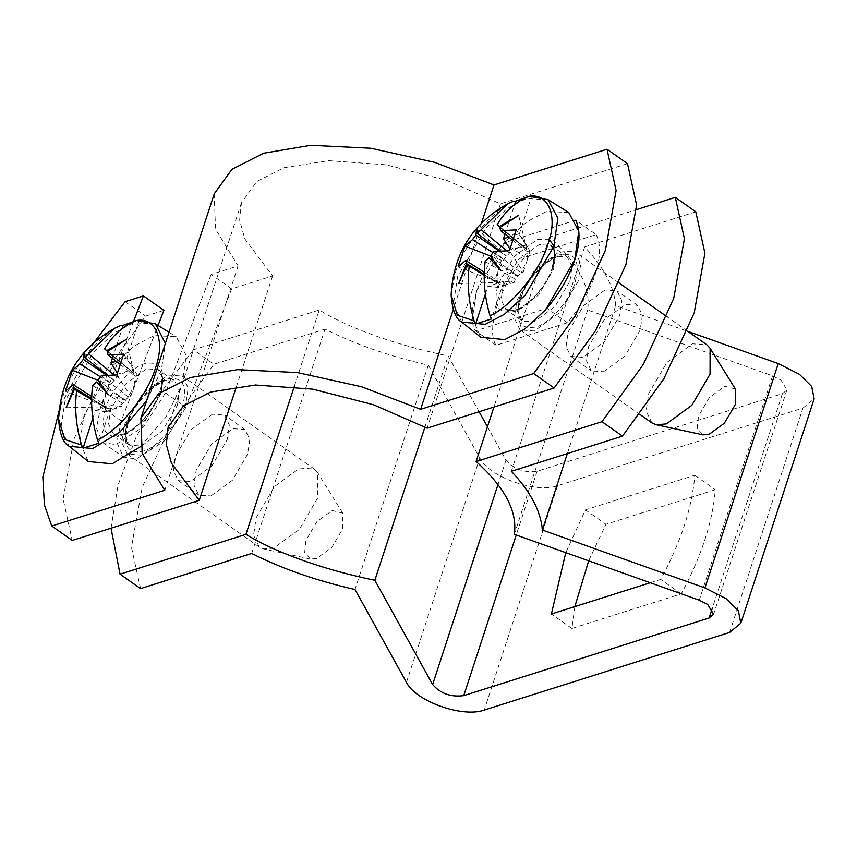 <?xml version="1.0" encoding="UTF-8"?>
<svg xmlns="http://www.w3.org/2000/svg" width="857" height="857" viewBox="0 0 857 857"><rect width="100%" height="100%" fill="white"/><g stroke="black" fill="none" stroke-linecap="round" stroke-linejoin="round"><path stroke-width="0.64" stroke-dasharray="4.29 3.21" d="M487.451 426.797L505.962 460.198C513.846 469.272 524.216 472.968 537.082 471.286L782.441 393.652L786.93 389.956L781.048 380.144L772.575 375.848L587.645 309.988C590.944 287.213 578.207 262.949 549.433 237.175L636.526 209.622M695.798 211.797L584.667 246.955C603.864 267.352 614.201 286.924 615.701 305.692L687.732 331.348M729.607 632.445L802.934 408.103L557.575 485.726C536.064 493.718 488.822 476.899 479.781 458.024L428.318 365.157C389.614 356.33 355.173 344.31 325.007 329.109L213.886 364.268L193.393 349.827L319.265 309.998C352.12 330.191 402.897 346.689 448.179 355.923L479.106 411.746M549.433 237.175L493.911 407.064M604.967 290.009L583.531 305.628L568.212 331.809L566.048 346.517L570.869 356.437L582.974 357.315L604.41 341.686L619.729 315.505L621.893 300.796L617.072 290.887L604.967 290.009M294.23 386.582L319.265 309.998M111.024 528.201L118.062 485.03L136.134 436.995L162.648 390.214L193.393 349.827M212.397 414.21L190.961 429.828L175.642 456.01L173.478 470.729L178.299 480.638L190.404 481.516L211.84 465.897L227.159 439.716L229.322 424.997L224.502 415.088L212.397 414.21M140.559 588.609L131.442 547.248L142.155 487.537L172.503 421.612L213.886 364.268M251.679 553.451L325.007 329.109M210.897 495.957L232.333 480.338L247.652 454.156L249.815 439.448L244.995 429.539L232.89 428.661L211.454 444.28L196.124 470.461L193.971 485.169L198.792 495.078L210.897 495.957M428.318 365.157L354.991 589.498M424.943 427.011L448.179 355.923M584.667 246.955L511.35 471.296M603.467 371.756L624.903 356.137L640.222 329.956L642.386 315.237L637.565 305.328L625.46 304.449L604.024 320.068L588.705 346.249L586.542 360.968L591.362 370.877L603.467 371.756M587.645 309.988L514.318 534.329M567.355 453.578L615.701 305.692M802.934 408.103L814.15 398.859M650.249 582.739L660.758 579.418C680.951 541.903 692.295 507.183 694.802 475.26L585.438 509.861L565.759 552.647M574.843 606.606L571.887 628.46L681.251 593.869C701.444 556.343 712.788 521.624 715.295 489.701L605.931 524.302L588.684 560.81M585.438 509.861L605.931 524.302M694.802 475.26L715.295 489.701M571.887 628.46L551.394 614.019M681.251 593.869L660.758 579.418M214.218 193.896L215.514 229.108L238.107 265.927L211.133 274.454L231.626 288.895L272.601 275.933L244.791 238.857L239.639 220.131L241.438 202.798L256.821 181.502L284.074 167.672L328.777 160.666L386.111 164.812L446.797 180.388L500.467 203.837L627.495 163.655M272.601 275.933L236.457 386.518M163.891 310.33L145.572 316.126L104.2 373.47L73.841 439.395L63.129 499.106L72.245 540.467M231.626 288.895L185.937 407.375L164.233 441.055L136.295 458.988L123.333 457.081L116.927 442.587L121.233 420.958L158.052 325.478M211.133 274.454L165.444 392.924L143.74 426.615L115.802 444.547L102.84 442.64L96.434 428.146L100.74 406.507L133.606 321.289M94.109 342.425L60.183 406.282M238.107 265.927L164.78 490.268M481.516 223.088L453.224 309.634M500.467 203.837L427.14 428.179M596.193 234.614C600.896 244.299 600.575 257.571 595.229 274.433C589.509 291.412 580.232 307.524 567.388 322.746L496.117 345.296C485.298 330.331 500.692 283.228 524.923 257.164L596.193 234.614L575.7 220.174L504.43 242.724L524.923 257.164M567.388 322.746L546.895 308.306L475.624 330.856C464.805 315.879 480.199 268.787 504.43 242.724M496.117 345.296L475.624 330.856M125.079 301.685L145.572 316.126M735.36 388.992L724.776 386.282L709.467 397.444L698.519 416.138L697.244 428.468L703.04 434.853M651.888 422.887L646.146 411.081L648.717 393.567L666.96 362.404L692.488 343.807L706.886 344.846M512.518 240.003L527.708 251.958L526.723 261.599L530.129 251.187L527.708 251.958L525.577 248.144L498.078 225.273M493.075 252.686L503.841 259.51L501.42 260.271L498.024 270.683L503.841 259.51L509.497 253.083L518.496 247.394L525.437 248.037L498.817 226.012M578.196 281.214L559.953 312.387L534.425 330.984L520.028 329.934L514.286 318.14L516.857 300.625L535.1 269.452L560.617 250.855L575.026 251.904L580.767 263.699L578.196 281.214M568.769 212.493L546.616 211.411L527.076 221.631L505.78 241.171L476.588 291.037L472.421 318.354L480.809 337.294M490.493 256.039L518.142 276.158L493.664 260.699M485.148 261.449L515.25 279.211L520.906 272.783L493.868 251.53M500.134 227.287L526.809 249.644L499.802 227.544M499.149 251.026L506.508 256.061L499.974 250.972M506.648 250.715L509.497 253.083L510.526 249.923L509.883 248.894M484.216 274.626L497.842 282.585L484.216 274.326M484.28 272.247L497.039 280.335L499.299 284.256L484.205 275.365M485.373 294.144L487.912 286.367L498.271 287.416L506.241 284.888L515.25 279.211L514.221 282.371L503.862 281.321L491.564 318.933M530.354 195.996L531.736 196.049L519.438 233.661L526.477 244.877L525.437 248.037M498.271 287.416L499.299 284.256L506.241 284.888L514.221 282.371M504.998 234.09L514.682 204.459M526.477 244.877L510.526 249.923M523.316 272.023L526.723 261.599L520.906 272.783L523.316 272.023L509.412 250.705M494.618 281.107L497.039 280.335L498.024 270.683L494.618 281.107L458.163 266.923M490.504 256.018L501.42 260.271M530.129 251.187L516.225 229.869M528.458 196.553L531.736 196.049M503.862 281.321L487.912 286.367M519.438 233.661L508.758 237.046M458.699 283.506L497.842 282.585M476.631 228.648L506.508 256.061M518.635 215.353L526.809 249.644M518.142 276.158L500.702 270.223M342.757 528.705L342.789 513.193L332.205 510.493L316.897 521.645L305.949 540.349L304.674 552.669L310.459 559.064L316.49 558.56L331.809 547.409L342.757 528.705M256.147 517.778L274.39 486.605L299.907 468.008L314.315 469.058L317.551 472.518L317.486 498.367L299.243 529.54L273.726 548.126L263.667 548.962L259.317 547.087L253.576 535.293L256.147 517.778M91.699 396.459L104.458 404.536L105.443 394.895L102.047 405.307L104.458 404.536L106.729 408.457L91.635 399.576M101.297 375.741L128.325 396.995L130.746 396.223L134.153 385.811L128.325 396.995L122.68 403.411L113.67 409.1L106.729 408.457L105.7 411.617L121.651 406.572L111.292 405.532L98.994 443.144M124.286 424.826L142.519 393.663L168.047 375.066L182.455 376.105L188.197 387.91L185.615 405.425L167.383 436.588L141.855 455.185L127.447 454.146L121.705 442.341L124.286 424.826M135.877 320.754L137.784 320.197M140.237 446.818L166.215 416.673L182.166 384.193L186.215 355.462L176.199 336.705L154.046 335.623L134.506 345.832L113.21 365.371L84.018 415.249L79.851 442.555L88.239 461.505M106.579 375.237L113.938 380.272L107.393 375.184M114.077 374.916L116.916 377.284L111.271 383.711L100.505 376.887M91.645 398.826L105.272 406.786L91.645 398.526M108.85 384.472L105.443 394.895L111.271 383.711L108.85 384.472L97.934 380.229L125.572 400.369L101.094 384.911M92.577 385.65L122.68 403.411L121.651 406.572M107.564 351.488L134.238 373.845L107.232 351.745M119.948 364.204L135.138 376.159L132.867 372.238L106.247 350.213M105.497 349.474L133.006 372.345L133.906 369.078L117.955 374.123L117.313 373.106M112.428 358.301L122.112 328.67M132.867 372.238L125.925 371.606L116.916 377.284L117.955 374.123M92.802 418.345L95.341 410.578L105.7 411.617M139.166 320.261L126.868 357.862L133.906 369.078M137.559 375.387L135.138 376.159L134.153 385.811L137.559 375.387L123.644 354.08M116.841 374.905L130.746 396.223M102.047 405.307L65.593 391.124M116.188 361.247L126.868 357.862M95.341 410.578L111.292 405.532M126.054 339.565L134.238 373.845M108.121 394.424L125.572 400.369M66.128 407.718L105.272 406.786M113.938 380.272L84.061 352.848M406.454 682.365L479.781 458.024M505.962 460.198L497.992 484.591M772.575 375.848L699.248 600.189M782.441 393.652L712.167 608.663M557.575 485.726L484.248 710.067M537.082 471.286L516.246 535.014M121.233 420.958L100.74 406.507M165.444 392.924L185.937 407.375M503.252 285.392L518.206 259.842L539.139 244.588L550.944 245.445L555.657 255.118L553.547 269.484L538.592 295.044L517.66 310.288L505.844 309.431L501.141 299.757L503.252 285.392M549.273 239.703L537.446 239.457L514.479 256.189L498.067 284.245C492.711 305.435 497.981 314.54 513.879 311.573C527.012 308.863 548.673 284.224 553.268 266.784L554.811 246.859M569.937 281.042L572.048 266.677L567.345 257.004L555.529 256.147L534.597 271.39L519.642 296.95L517.532 311.316L522.245 320.989L534.05 321.846L554.982 306.592L569.937 281.042M519.92 299.65C524.516 282.21 546.177 257.571 559.31 254.861C575.208 251.894 580.478 260.999 575.122 282.189C570.526 299.639 548.866 324.267 535.743 326.978C519.845 329.945 514.564 320.839 519.92 299.65M548.019 199.66L526.284 198.599L507.13 208.615L486.23 227.78L457.606 276.693L453.514 303.485L461.741 322.071M451.136 294.819L455.185 273.233C462.587 246.848 491.747 210.672 513.15 201.341M160.977 393.684L146.011 419.244L125.09 434.499L113.274 433.642L108.571 423.969L110.671 409.603L125.636 384.043L146.558 368.799L158.374 369.656L163.087 379.33L160.977 393.684M105.486 408.457C100.14 429.636 105.411 438.752 121.308 435.774C134.442 433.064 156.103 408.435 160.698 390.985C166.044 369.796 160.773 360.69 144.876 363.668C131.742 366.368 110.082 391.006 105.486 408.457M127.072 421.151L124.961 435.517L129.664 445.19L141.48 446.047L162.412 430.803L177.367 405.243L179.477 390.878L174.764 381.204L162.959 380.347L142.026 395.602L127.072 421.151M182.552 406.389C177.956 423.84 156.295 448.468 143.162 451.178C127.264 454.156 121.994 445.051 127.35 423.861C131.946 406.411 153.607 381.783 166.74 379.073C182.637 376.094 187.908 385.2 182.552 406.389M146.558 400.905L161.298 370.449L165.369 343.357M155.449 323.86L133.713 322.8L114.559 332.816L93.659 351.981L65.036 400.905L60.943 427.697L69.171 446.272M58.565 419.019L62.604 397.444C70.017 371.049 99.176 334.883 120.58 325.553M786.93 389.956L713.602 614.298M637.565 305.328L617.072 290.887M244.995 429.539L224.502 415.088M570.869 356.437L591.362 370.877M178.299 480.638L198.792 495.078M241.438 202.798L168.122 427.14M102.84 442.64L123.333 457.081M552.369 267.523C548.973 277.797 542.899 287.631 534.125 297.036L525.03 304.888C517.339 310.48 510.943 311.991 505.844 309.431L522.245 320.989C521.742 319.704 515.56 319.575 520.82 298.911C527.783 272.098 563.06 247.641 567.345 257.004L550.944 245.445M639.975 414.488L520.028 329.934M469.068 266.42L474.832 269.826M687.518 331.188L667.025 316.747M619.204 283.046L575.026 251.904M342.789 513.193L317.551 472.518M113.274 433.642C118.373 436.202 124.768 434.681 132.46 429.089L141.555 421.248C150.329 411.842 156.403 401.997 159.798 391.724C165.08 371.038 158.824 370.877 158.374 369.656L174.764 381.204C170.489 371.852 135.213 396.298 128.25 423.122C122.99 443.787 129.171 443.905 129.664 445.19L113.274 433.642M314.315 469.058L182.455 376.105M169 332.248L176.199 336.705M76.498 390.621L82.261 394.038M259.317 547.087L127.447 454.146M310.459 559.064L263.667 548.962"/><path stroke-width="1.29" d="M636.526 209.622L675.305 197.356L695.798 211.797L704.915 253.158L694.202 312.869L663.854 378.805L622.471 436.138L511.35 471.296C530.537 491.693 540.874 511.265 542.374 530.033L704.936 587.934L778.263 363.582L799.452 374.327L811.708 386.453L814.15 398.859L740.823 623.2L729.607 632.445L484.248 710.067C462.737 718.059 415.506 701.24 406.454 682.365L354.991 589.498C316.287 580.671 281.846 568.652 251.679 553.451L140.559 588.609L120.066 574.169L245.938 534.34C278.793 554.533 329.57 571.03 374.852 580.264L432.635 684.539C440.519 693.613 450.889 697.309 463.755 695.627L709.114 617.993L713.602 614.298L707.721 604.485L699.248 600.189L514.318 534.329C517.617 511.554 504.88 487.29 476.106 461.527L601.978 421.698L622.471 436.138M687.732 331.348L778.263 363.582M479.106 411.746L487.451 426.797M675.305 197.356L684.422 238.717L673.709 298.429L643.361 364.354L601.978 421.698M493.911 407.064L476.106 461.527M245.938 534.34L294.23 386.582M120.066 574.169L111.024 528.201M374.852 580.264L424.943 427.011M542.374 530.033L567.355 453.578M704.936 587.934L726.125 598.668L738.38 610.805L740.823 623.2M565.759 552.647L551.394 614.019L650.249 582.739M588.684 560.81L574.843 606.606M51.752 526.027L164.78 490.268L142.187 453.449L140.891 418.237L158.588 393.674L190.254 377.573L237.539 369.646L297.325 372.57L361.483 386.721L420.648 409.314L533.675 373.556L554.168 387.996L427.14 428.179L373.47 404.729L312.784 389.153L255.45 385.007L210.747 392.013L183.494 405.843L168.122 427.14L166.312 444.472L171.464 463.198L199.274 500.274L72.245 540.467L51.752 526.027L44.435 505.052L42.85 477.156L60.183 406.282M554.168 387.996L595.551 330.652L625.899 264.727L636.612 205.016L627.495 163.655L607.002 149.214L493.975 184.973L434.81 162.38L370.653 148.229L310.866 145.304L263.581 153.232L231.915 169.332L214.218 193.896L140.891 418.237M236.457 386.518L199.274 500.274M158.052 325.478L163.891 310.33L143.408 295.89L125.079 301.685L94.109 342.425M133.606 321.289L143.408 295.89M493.975 184.973L481.516 223.088M453.224 309.634L420.648 409.314M533.675 373.556L575.058 316.212L605.406 250.287L616.119 190.575L607.002 149.214M575.7 220.174C580.403 229.858 580.082 243.131 574.736 259.992C569.016 276.972 559.739 293.073 546.895 308.306M656.248 424.761L703.04 434.853L709.071 434.36L724.379 423.197L735.327 404.493L735.36 388.992L710.121 348.317L710.057 374.166L691.813 405.329L666.296 423.926L656.248 424.761L651.888 422.887L639.975 414.488M490.054 315.762C511.447 306.42 540.606 270.255 548.019 243.87C558.143 216.617 548.619 192.686 529.09 196.296C515.914 201.556 505.276 211.015 497.178 224.652L499.203 226.505L518.635 215.353L499.802 227.544L500.681 230.704L516.225 229.869L509.412 250.705L493.868 251.53L490.493 256.039L500.702 270.223L488.983 257.743L485.148 261.449C482.962 279.264 484.601 297.368 490.054 315.762L491.564 318.933L475.624 323.978L474.103 320.807C468.65 302.414 467.022 284.31 469.197 266.495L469.068 266.42M548.019 199.66L557.843 218.064L553.868 246.238L525.245 295.162L504.345 314.326L485.191 324.342L461.741 322.071L480.809 337.294L504.719 339.608L524.248 329.399L545.545 309.859L574.736 259.992L578.786 231.261L568.769 212.493L548.019 199.66L529.09 196.296M493.664 260.699L488.983 257.743M499.203 226.505L500.134 227.287M498.817 226.012L497.178 224.652M500.681 230.704L512.518 240.003M484.205 275.365L467.172 264.642L458.699 283.506L466.572 263.602L465.694 260.442L458.163 266.923L464.965 246.088L472.507 239.617L475.881 235.107L476.631 228.648L477.392 233.404L507.387 203.966L513.15 201.341L515.785 201.095L528.458 196.553M499.974 250.972L477.392 233.404M475.881 235.107L499.149 251.026M493.075 252.686L472.507 239.617M481.227 229.697L506.648 250.715M484.216 274.326L466.572 263.602M467.172 264.642L484.216 274.626M465.694 260.442L484.28 272.247M475.624 323.978L485.373 294.144M509.883 248.894L503.498 238.707L504.998 234.09M514.682 204.459L515.785 201.095M464.965 246.088L490.504 256.018M687.518 331.188L706.886 344.846L710.121 348.317M508.758 237.046L503.498 238.707M114.817 328.177C79.562 348.092 60.815 378.376 58.565 419.019L64.725 439.47L81.533 445.008C76.08 426.615 74.441 408.51 76.627 390.696L74.602 388.853L66.128 407.718L74.002 387.803L73.124 384.654L65.593 391.124L72.395 370.288L79.937 363.818L83.311 359.319L84.061 352.848L84.811 357.605L114.817 328.177L120.58 325.553L123.215 325.306L135.877 320.754M165.369 343.357L155.449 323.86L136.52 320.497C123.344 325.767 112.696 335.216 104.597 348.853L106.622 350.706L126.054 339.565L107.232 351.745L108.1 354.905L123.644 354.08L116.841 374.905L101.297 375.741L97.923 380.24L108.121 394.424L96.413 381.954L92.577 385.65C90.392 403.465 92.031 421.569 97.473 439.962C118.877 430.632 148.036 394.466 155.449 368.071C165.572 340.818 156.049 316.886 136.52 320.497M91.635 399.576L76.498 390.621M107.393 375.184L84.811 357.605M83.311 359.319L106.579 375.237M100.505 376.887L79.937 363.818M88.657 353.898L114.077 374.916M91.645 398.526L74.002 387.803M74.602 388.853L91.645 398.826M73.124 384.654L91.699 396.459M101.094 384.911L96.413 381.954M106.622 350.706L107.564 351.488M106.247 350.213L104.597 348.853M108.1 354.905L119.948 364.204M117.313 373.106L110.917 362.907L112.428 358.301M122.112 328.67L123.215 325.306M81.533 445.008L83.054 448.19L92.802 418.345M83.054 448.19L98.994 443.144L97.473 439.962M72.395 370.288L97.934 380.229M146.558 400.905L119.712 432.271L92.62 448.543L69.171 446.272L88.239 461.505L112.138 463.819L140.237 446.818M110.917 362.907L116.188 361.247M497.992 484.591L432.635 684.539M712.167 608.663L709.114 617.993M516.246 535.014L463.755 695.627M554.811 246.859L549.273 239.703M474.103 320.807L457.306 315.258L451.136 294.819C452.25 309.955 455.785 319.04 461.741 322.071M552.369 267.523C557.65 246.827 551.394 246.677 550.944 245.445M507.387 203.966C472.143 223.891 453.385 254.175 451.136 294.819M667.025 316.747L619.204 283.046M155.449 323.86L169 332.248M69.171 446.272C63.214 443.24 59.679 434.156 58.565 419.019"/></g></svg>
